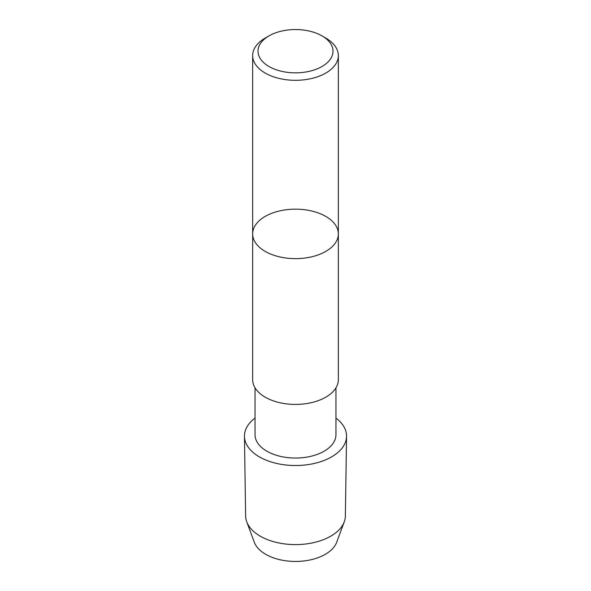 <?xml version="1.0" encoding="UTF-8"?>
<svg xmlns="http://www.w3.org/2000/svg" width="591" height="591" viewBox="0 0 591 591"><rect width="100%" height="100%" fill="white"/><g stroke="black" fill="none" stroke-linecap="round" stroke-linejoin="round"><path stroke-width="0.89" d="M265.204 251.397A42.848 24.741 0 0 0 325.796 251.397A42.848 24.741 0 0 0 338.348 233.903A42.848 24.741 180 0 1 311.9 256.76A42.848 24.741 180 0 1 265.204 251.397A42.848 24.741 180 0 1 252.653 233.903A42.848 24.741 0 0 0 265.204 251.397M322.014 35.888L325.796 38.075A42.848 24.741 180 0 1 338.348 55.569A42.848 24.741 180 0 1 325.796 73.062A42.848 24.741 180 0 1 279.1 78.426A42.848 24.741 180 0 1 252.653 55.569A42.848 24.741 180 0 1 265.204 38.075L268.986 35.888A37.492 21.645 180 0 1 322.014 35.888A37.492 21.645 180 0 1 322.014 66.502A37.492 21.645 180 0 1 268.986 66.502A37.492 21.645 180 0 1 268.986 35.888M335.969 418.088A51.048 29.469 180 0 1 346.548 436.306A51.048 29.469 180 0 1 295.5 465.523A51.048 29.469 180 0 1 244.452 436.306A51.048 29.469 180 0 1 255.031 418.088A51.048 29.469 180 0 0 261 457.774A51.048 29.469 180 0 0 330 457.774A51.048 29.469 180 0 0 335.969 418.088M346.548 436.306L345.366 516.061A49.866 28.789 180 0 1 344.257 521.846A49.866 28.789 180 0 1 295.5 544.607A49.866 28.789 180 0 1 246.743 521.846A49.866 28.789 180 0 1 245.634 516.061L244.452 436.306M344.257 521.846L336.7 542.22A42.138 24.327 180 0 1 295.5 561.45A42.138 24.327 180 0 1 254.3 542.22L246.743 521.846M338.348 233.903L338.348 379.681A42.848 24.741 180 0 1 295.5 404.421A42.848 24.741 180 0 1 252.653 379.681L252.653 233.903A42.848 24.741 180 0 1 279.1 211.046A42.848 24.741 180 0 1 325.796 216.409A42.848 24.741 180 0 1 338.348 233.903L338.348 55.569M335.969 387.814L335.969 434.695A40.469 23.367 180 0 1 295.5 458.055A40.469 23.367 180 0 1 255.031 434.695L255.031 387.814M252.653 233.903L252.653 55.569"/></g></svg>

